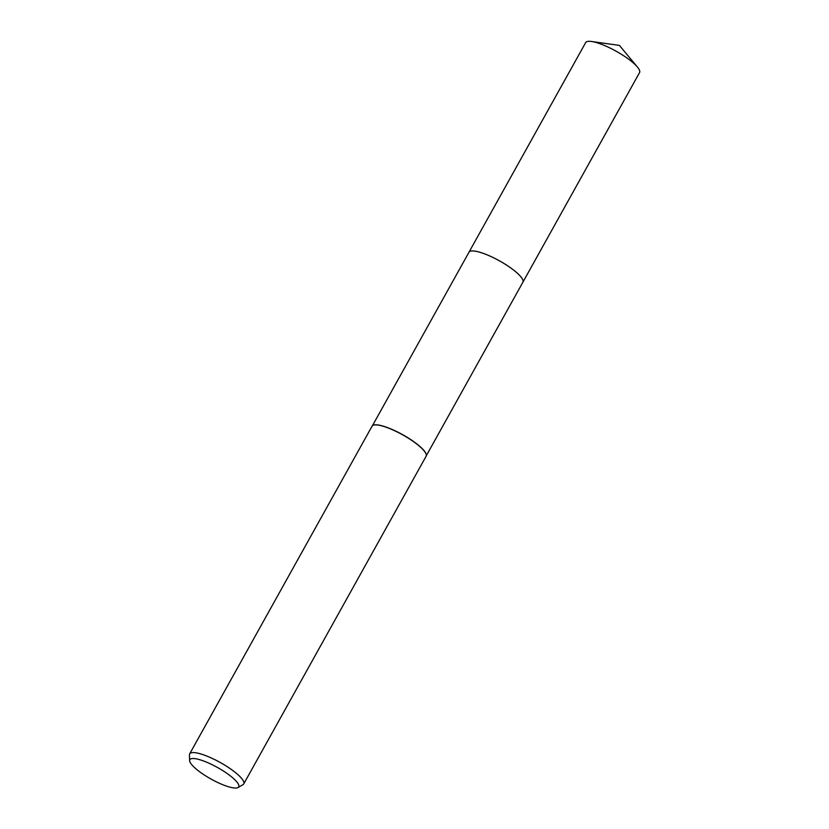 <?xml version="1.0" encoding="UTF-8"?>
<svg xmlns="http://www.w3.org/2000/svg" width="829" height="829" viewBox="0 0 829 829"><rect width="100%" height="100%" fill="white"/><g stroke="black" fill="none" stroke-linecap="round" stroke-linejoin="round"><path stroke-width="1.24" d="M468.882 252.42A30.849 7.306 29.1 0 1 468.976 252.234A30.839 7.306 29.1 0 1 485.68 254.275A30.839 7.306 29.1 0 1 512.736 269.415A30.839 7.306 29.1 0 1 522.871 282.243A30.849 7.306 29.1 0 1 522.767 282.42M468.913 252.368A30.849 7.306 29.1 0 1 485.421 254.161A30.849 7.306 29.1 0 1 512.747 269.404A30.849 7.306 29.1 0 1 522.798 282.368M372.905 425.391A30.839 7.306 29.1 0 1 372.977 425.35A30.839 7.306 29.1 0 1 415.971 443.266A30.839 7.306 29.1 0 1 426.334 455.048A30.839 7.306 29.1 0 1 426.334 455.131M189.634 760.628L189.447 754.918A30.922 7.326 29.1 0 1 189.675 753.872L372.066 426.179A30.922 7.326 29.1 0 1 372.843 425.432A30.922 7.326 29.1 0 1 415.94 443.401A30.922 7.326 29.1 0 1 426.344 455.214A30.922 7.326 29.1 0 1 426.106 456.261L243.716 783.954A30.922 7.326 29.1 0 1 242.949 784.7L237.996 787.55A27.958 6.622 29.1 0 1 199.033 771.312A27.958 6.622 29.1 0 1 189.634 760.628A27.958 6.622 29.1 0 1 203.395 760.918A27.958 6.622 29.1 0 1 229.509 775.239A27.958 6.622 29.1 0 1 237.996 787.55M189.675 753.872A30.922 7.326 29.1 0 1 206.431 755.913A30.922 7.326 29.1 0 1 233.56 771.084A30.922 7.326 29.1 0 1 243.716 783.954M522.881 282.243A30.849 7.306 29.1 0 0 506.488 265.052A30.849 7.306 29.1 0 0 474.561 251.073A30.849 7.306 29.1 0 0 468.976 252.234L585.657 42.611A30.839 7.306 29.1 0 1 591.253 41.45A30.839 7.306 29.1 0 1 591.491 41.481A30.839 7.306 29.1 0 1 637.439 67.056A30.839 7.306 29.1 0 1 639.553 72.6L426.293 455.753M468.976 252.244L372.408 425.754M637.439 67.056L619.398 45.398L591.491 41.481"/></g></svg>
